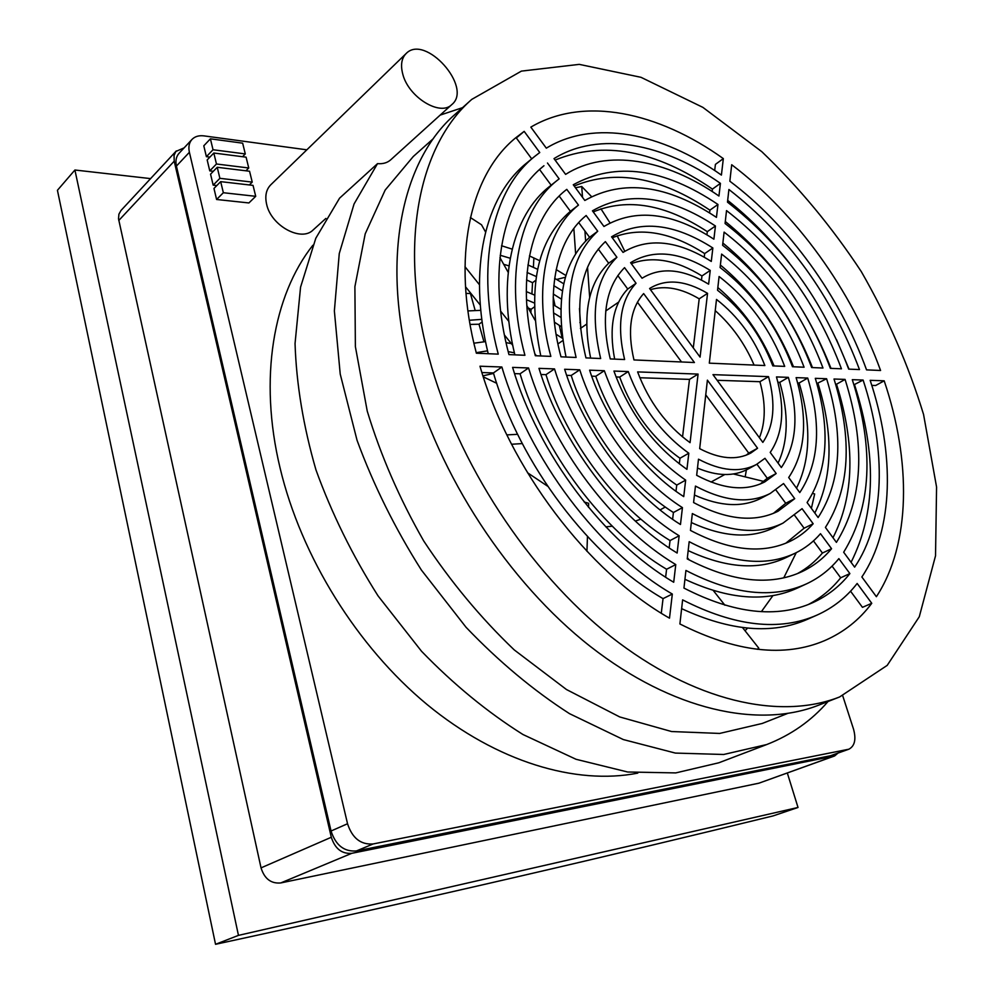 <?xml version="1.0" encoding="UTF-8"?>
<svg xmlns="http://www.w3.org/2000/svg" width="994" height="994" viewBox="0 0 994 994"><rect width="100%" height="100%" fill="white"/><g stroke="black" fill="none" stroke-linecap="round" stroke-linejoin="round"><path stroke-width="1.49" d="M533.38 267.324L533.89 257.931M531.914 293.926L532.535 282.694L526.547 279.91M561.349 299.107L553.273 294M561.225 326.641L554.366 322.118M530.883 312.799L531.069 309.308L528.187 307.978M475.157 310.401L470.423 293.528L465.975 293.404M483.929 341.725L479.021 324.23L470.038 324.417M565.4 277.251L556.652 279.463M500.206 255.259L510.208 258.254M527.951 264.926L537.58 269.287M554.664 278.308L563.747 283.787M532.535 282.694L535.679 280.37M526.273 291.565L534.387 295.019M503.685 264.305L508.978 265.87M527.081 272.468L536.238 276.518M553.198 304.686L560.74 309.233M579.862 322.565L580.496 323.05M553.807 285.688L562.405 290.844M556.056 334.208L562.517 338.358M553.559 312.924L560.74 317.297M531.069 309.308L534.25 307.009M526.472 299.703L534.213 302.959M467.913 310.936L480.785 310.327M465.602 288.533L466.907 288.484M506.033 342.632L511.376 343.613M482.165 321.919L479.021 324.23M469.33 320.267L481.829 319.347M473.889 343.203L485.532 341.613M495.72 382.814L496.491 382.69M508.195 351.64L514.383 352.82M476.225 352.684L487.545 350.832M482.96 375.844L493.558 373.409M787.323 773.009L798.02 807.463L773.158 815.888C612.54 855.188 441.075 895.432 215.536 944.3L57.428 190.289L74.91 170.011L150.603 178.609M553.186 296.995L555.05 305.767M559.311 325.349L562.182 338.134M501.548 245.742L512.159 249.134M529.442 255.918L539.692 260.701M556.168 269.573L565.897 275.512M215.536 944.3L238.461 935.379L74.91 170.011M798.02 807.463L238.461 935.379M871.8 385.374L875.664 385.51L884.188 380.814C911.225 460.992 911.051 543.805 876.385 596.698L861.86 576.967C893.892 529.417 894.712 453.91 870.16 380.317L884.188 380.814M850.553 591.194L862.457 607.334L871.763 603.296C859.4 619.883 843.72 632.308 824.722 640.583C784.365 657.742 736.094 652.201 679.896 623.959L682.617 599.879C734.777 626.444 779.544 631.525 816.931 615.124C832.972 607.918 846.379 597.357 857.151 583.466L871.763 603.296M669.496 618.169C588.05 571.935 509.301 468.41 479.978 366.214L501.883 367.01C528.796 458.855 599.071 551.546 672.317 594.052L669.496 618.169M524.173 131.37L539.754 152.529L534.623 156.48C492.192 190.189 474.834 266.168 498.255 354.137L476.362 353.205C451.114 257.496 469.963 175.168 515.401 138.067L524.173 131.37L516.333 137.98L531.728 158.866M723.334 158.605L721.408 175.081C661.656 132.848 594.101 119.031 546.327 148.168L530.833 127.12C584.025 95.797 658.252 112.036 723.334 158.605L715.419 164.383L714.674 170.496M731.696 164.731C796.442 213.635 851.46 290.285 880.572 370.489L866.544 369.88C839.918 296.274 789.211 225.8 729.844 181.206L731.696 164.731M605.818 526.845L612.229 526.211M635.328 521.092L640.881 519.141M527.466 472.709L547.644 486.215M584.174 501.995L588.659 503.312L588.523 507.325M176.323 150.914L121.007 210.455L118.907 214.182L118.522 218.817L261.037 867.874C264.466 878.783 271.027 883.815 280.743 882.945L758.931 783.185L834.6 755.962L351.789 853.312C341.837 854.082 335.015 848.739 331.3 837.259L174.211 161.177L174.049 155.437L175.863 151.461L184.114 147.87M429.035 357.765C457.178 462.595 528.398 571.475 610.937 636.669C693.688 701.814 780.079 720.439 839.619 696.956L887.207 665.371L919.288 616.74L935.528 555.808L936.572 487.048L923.563 414.473C908.553 365.37 887.791 317.745 861.301 271.611C832.04 227.179 798.878 187.195 761.802 151.672L702.87 107.364L641.006 77.321L579.278 64.374L521.415 71.108L471.79 99.375C419.356 144.726 397.774 243.269 429.035 357.765M784.713 366.388L772.823 365.879C760.758 334.705 742.332 309.494 717.544 290.26L719.084 276.518C748.631 299.343 770.512 329.3 784.713 366.388M822.982 368.028L811.651 367.544C792.553 317.086 762.883 276.332 722.613 245.294L724.104 232.111C768.859 266.678 801.823 311.979 822.982 368.028M859.487 369.582L848.677 369.122C822.784 300.449 782.39 244.785 727.484 202.142L728.913 189.481C788.08 235.59 831.605 295.628 859.487 369.582M716.5 299.43C738.12 316.303 754.235 338.333 764.871 365.543L709.318 363.158L716.5 299.43M830.375 368.339C807.861 308.649 772.76 260.366 725.073 223.501L726.527 210.591C778.588 250.948 816.894 303.679 841.446 368.811L830.375 368.339M792.479 366.724C776.861 325.771 752.744 292.708 720.103 267.535L721.619 254.091C758.882 282.805 786.366 320.515 804.084 367.221L792.479 366.724M710.238 270.418L708.623 284.16C682.965 268.715 660.774 266.74 642.049 278.245L630.606 262.689C653.12 248.972 679.66 251.544 710.238 270.418L701.963 275.959C676.057 259.906 652.511 255.806 631.314 263.658M715.431 225.998L713.891 239.181C672.192 212.231 635.551 207.994 603.954 226.483L592.436 210.827C628.059 190.475 669.061 195.532 715.431 225.998L707.306 231.652C665.595 204.242 627.574 197.669 593.244 211.921M720.426 183.356L718.948 196.017C666.005 159.214 606.825 148.193 565.611 174.372L554.006 158.605C599.146 130.624 663.371 143.285 720.426 183.356L712.437 189.096C655.618 150.094 603.172 140.427 555.099 160.084M649.591 288.496C665.843 278.531 685.164 280.146 707.554 293.342L700.074 357.107L649.591 288.496M716.45 217.375C667.011 184.573 623.139 178.945 584.82 200.477L573.265 184.76C615.733 161.55 663.967 168.11 717.954 204.466L716.45 217.375M711.282 261.434C677.51 240.275 648.088 237.268 623.027 252.401L611.558 236.808C640.521 219.612 674.292 223.339 712.86 247.978L711.282 261.434M624.543 267.635L636.048 283.265C620.467 300.076 616.653 325.51 624.605 359.542L610.266 358.933C600.575 317.732 605.334 287.291 624.543 267.635M586.149 215.512L597.729 231.242C569.686 257.111 562.48 299.194 576.098 357.467L560.976 356.821C544.178 294.771 555.658 240.113 586.149 215.512M547.483 163.028L559.15 178.87L557.808 179.914C519.39 209.411 503.921 277.202 524.919 355.28L508.953 354.597C486.476 270.53 503.088 197.781 543.954 165.75L540.55 168.645M633.961 359.94C627.164 330.58 630.395 308.451 643.64 293.578L694.421 362.524L633.961 359.94M578.471 205.099C545.507 231.006 532.784 289.577 550.85 356.386L535.319 355.728C515.339 281.65 530.038 217.201 566.779 189.369L578.471 205.099L570.407 211.3L559.187 196.079M616.914 257.297C595.257 278.78 589.84 312.514 600.662 358.523L585.951 357.89C573.426 304.537 579.912 265.783 605.371 241.617L616.914 257.297L608.688 263.211L598.264 249.072M613.919 371.06L628.258 371.57C641.118 406.198 661.296 433.409 688.817 453.214L686.929 469.342C653.543 445.797 629.202 413.032 613.919 371.06M564.629 369.271L579.75 369.818C597.319 425.01 638.384 479.791 682.443 507.636L680.468 524.509C630.73 493.633 584.112 431.57 564.629 369.271M512.593 367.395L528.559 367.966C552.403 447.25 612.515 526.845 675.771 564.58L673.708 582.248C604.464 541.618 538.276 454.196 512.593 367.395M554.503 368.911C575.228 435.968 625.611 502.939 679.15 535.778L677.125 553.037C617.759 517.24 561.573 442.728 538.972 368.352L554.503 368.911L545.967 374.663L540.947 374.489M604.327 370.712C621.213 417.617 648.336 454.084 685.661 480.127L683.735 496.615C643.379 470.783 605.918 420.735 589.604 370.178L604.327 370.712L595.754 376.304L591.654 376.167M637.614 371.905L698.086 374.092L690.06 442.665C666.353 425.345 648.871 401.762 637.614 371.905M696.67 475.306L698.484 459.191C721.035 471.069 740.368 472.833 756.471 464.459L764.97 458.309L776.177 473.517L764.796 481.891C745.885 491.533 723.172 489.346 696.67 475.306M690.445 530.411L692.346 513.563C727.62 532.188 757.85 535.368 783.048 523.092L802.059 508.667L813.167 523.751C806.718 531.057 799.139 536.859 790.429 541.158C762.659 554.428 729.335 550.838 690.445 530.411M683.947 588.075L685.935 570.444C732.777 594.648 772.947 599.121 806.457 583.876C819.155 577.936 829.965 569.512 838.861 558.628L849.882 573.588C839.868 586.249 827.53 595.928 812.868 602.625C776.997 618.591 734.032 613.745 683.947 588.075M834.016 379.012L845.074 379.41C865.836 445.374 862.941 499.709 836.414 542.376L825.418 527.429C849.858 488.886 852.728 439.41 834.016 379.012M796.119 377.633L807.724 378.055C821.715 425.196 819.068 463.366 799.772 492.589L788.689 477.518C805.625 452.208 808.11 418.909 796.119 377.633M712.971 374.639L768.524 376.639C775.879 403.949 773.991 425.879 762.845 442.392L712.971 374.639M863.103 380.056C886.399 450.344 885.306 522.198 854.629 567.139L843.67 552.242C871.539 506.803 874.409 449.276 852.293 379.671L863.103 380.056L853.921 384.79M689.177 541.68C730.379 563.238 765.703 567.077 795.15 553.211C804.916 548.452 813.365 541.954 820.497 533.691L831.568 548.713C823.38 558.516 813.552 566.145 802.059 571.612C770.139 586.336 731.87 582.099 687.239 558.914L689.177 541.68M826.61 378.739C843.981 435.409 841.16 481.68 818.124 517.539L807.091 502.529C827.89 470.684 830.636 429.284 815.291 378.329L826.61 378.739L816.857 383.572M695.452 486.078C724.502 501.473 749.401 503.958 770.151 493.509L783.558 483.544L794.715 498.677L778.004 511.264C754.57 522.832 726.428 519.937 693.588 502.554L695.452 486.078M788.366 377.36C799.027 414.709 796.679 444.765 781.346 467.553L770.213 452.419C783.061 433.434 785.148 408.261 776.476 376.925L788.366 377.36L779.781 382.355L777.917 382.292M699.677 448.654L707.405 380.143L757.565 448.244L750.818 453.04C736.616 460.52 719.569 459.054 699.677 448.654M701.466 280.072L701.963 275.959M706.92 234.783L707.306 231.652M712.151 191.482L712.437 189.096M704.224 257.16L704.659 253.582C670.764 231.888 639.962 226.62 612.279 237.79M709.567 212.902L709.89 210.156C660.538 176.982 615.311 168.943 574.184 186.027M830.972 368.364C807.675 308.935 772.462 259.968 725.297 221.488M793.498 366.761C777.059 325.808 752.694 291.901 720.389 265.038M849.05 369.134L836.476 339.563M789.447 263.161C770.71 239.107 750.122 218.183 727.683 200.378M812.458 367.569C792.566 317.26 762.696 275.736 722.862 243.033M774.065 365.929C761.168 334.605 742.431 308.488 717.842 287.552M540.798 355.964C526.919 288.31 536.785 240.088 570.407 211.3M590.647 358.088C582.037 315.061 588.05 283.427 608.688 263.211M514.867 354.846C496.478 279.649 512.432 215.064 549.819 186.263L557.808 179.914M551.148 185.195L539.58 169.514M566.046 357.045C554.764 301.853 562.604 261.944 589.579 237.305L578.732 222.594M614.652 359.12C608.763 327.921 613.124 304.562 627.723 289.03L617.796 275.562M669.161 547.918L670.043 540.562C616.628 507.984 566.493 441.423 545.967 374.663M675.982 491.284L676.74 485.084C639.49 459.253 612.503 422.997 595.754 376.304M665.632 577.191L666.589 569.251C603.47 531.827 543.656 452.717 520.061 373.806L514.544 373.632M672.615 519.29L673.423 512.506C629.463 484.886 588.597 430.427 571.19 375.496L566.642 375.334M679.3 463.863L679.971 458.259C652.524 438.615 632.42 411.553 619.684 377.086L616.044 376.962M816.931 615.124L807.563 619.262C772.4 634.744 730.416 631.202 681.623 608.639M661.283 613.211L663.048 598.624C589.964 556.466 520.036 464.36 493.422 372.936L481.916 372.551M488.216 353.715C467.453 268.715 485.308 195.98 526.721 162.979L534.623 156.48M778.078 463.105C788.317 440.901 788.876 413.989 779.781 382.355M814.807 513.016C832.612 477.692 833.693 434.552 818.05 383.609M851.075 562.306C875.702 513.314 876.87 454.146 854.567 384.815M797.374 573.637C806.979 568.369 815.328 561.511 822.423 553.049L813.465 540.898M795.15 553.211L785.993 557.622C758.733 570.544 726.129 568.208 688.171 550.601M773.394 513.364L785.72 503.275L775.929 490.005M770.151 493.509L761.18 498.193C742.593 507.661 720.352 506.605 694.446 495.037M808.147 604.601C820.845 598.003 831.692 589.057 840.675 577.787L832.053 566.108M806.457 583.876L797.188 588.15C765.877 602.463 728.465 599.519 684.941 579.291M832.984 537.729C854.306 495.646 855.486 444.467 836.513 384.218L835.606 384.193M785.794 543.233L804.109 528.212L794.765 515.538M783.048 523.092L773.978 527.64C750.967 538.947 723.421 537.245 691.339 522.533M796.517 488.166C810.619 459.452 811.502 424.388 799.139 382.988L797.648 382.938M760.211 484.028L767.269 478.251L756.919 464.21M756.471 464.459L747.587 469.28C733.634 476.648 716.935 476.238 697.477 468.075M501.883 367.01L493.422 372.936M663.048 598.624L672.317 594.052M465.49 286.732L480.326 305.121M504.405 334.978L512.718 345.291M536.387 355.777L534.822 353.814M508.841 321.397L500.616 311.147M479.443 284.744L464.968 266.678M485.544 231.975L481.506 224.781L470.398 217.549M534.934 320.018L526.795 305.506M508.195 272.344L499.945 257.632M511.537 444.256L522.272 443.585M517.588 434.316L506.853 434.9M496.677 383.274L483.283 376.863M587.466 536.536L586.932 551.297M757.304 649.293L758.782 648.163L742.53 627.574M724.899 605.222L713.332 590.573M689.19 559.97L687.376 557.671M573.849 228.496L575.625 253.743M579.465 308.538L580.844 328.132M582.509 197.334L581.738 186.499L575.476 187.779M589.666 297.281L587.516 267.187M585.64 240.983L584.919 230.981M624.766 251.258L617.175 235.802M609.993 222.88L600.923 208.777M591.492 196.563L581.738 186.499M733.597 302.412L731.547 302.263M735.2 305.941L736.069 305.083M745.177 476.871L746.382 469.901M741.077 312.364L740.505 310.153M733.41 473.976L763.715 481.419M812.781 493.471L814.67 493.943L811.39 508.381M745.053 630.78L747.525 628.109M761.392 611.645L772.934 595.58M783.769 577.825L796.256 552.664M758.782 648.163L757.353 649.306M837.917 753.166L834.6 755.962M471.79 99.375L454.941 114.459C402.334 159.997 380.304 257.993 410.795 371.284C438.255 475.02 508.555 582.422 590.498 646.585C672.627 710.685 758.807 728.764 818.559 705.206L839.619 696.956M754.098 365.084C744.866 343.638 731.919 325.498 715.245 310.637M693.29 347.875L699.204 298.834L707.554 293.342M699.204 298.834C681.474 288.297 665.222 285.241 650.461 289.676M709.89 210.156L717.954 204.466M704.659 253.582L712.86 247.978M636.048 283.265L627.723 289.03M597.729 231.242L589.579 237.305M681.524 361.978L637.415 302.164M628.258 371.57L619.684 377.086M679.971 458.259L688.817 453.214M579.75 369.818L571.19 375.496M673.423 512.506L682.443 507.636M528.559 367.966L520.061 373.806M666.589 569.251L675.771 564.58M670.043 540.562L679.15 535.778M676.74 485.084L685.661 480.127M682.543 436.925L689.488 379.385L698.086 374.092M689.488 379.385L639.838 377.745M767.269 478.251L776.177 473.517M804.109 528.212L813.167 523.751M840.675 577.787L849.882 573.588M836.513 384.218L845.074 379.41M799.139 382.988L807.724 378.055M759.416 437.745C765.666 422.015 765.84 403.328 759.925 381.696L768.524 376.639M759.925 381.696L717.134 380.292M831.568 548.713L822.423 553.049M794.715 498.677L785.72 503.275M757.565 448.244L748.731 453.115L705.74 394.829M746.221 455.165L748.731 453.115M842.701 695.701L853.548 729.211C856.294 739.424 854.728 746.084 848.876 749.203L830.499 755.751L356.436 850.939C344.123 851.895 335.661 845.248 331.052 831.009L176.423 166.085C175.292 160.804 176.174 156.543 179.057 153.287L191.991 139.433C194.911 136.451 198.899 135.271 203.956 135.88L306.835 149.821M848.876 749.203L373.148 843.956C360.785 844.888 352.249 838.141 347.54 823.74L189.394 152.293C188.226 146.975 189.096 142.676 191.991 139.433M433.446 138.526L413.293 156.493L385.175 190.053L365.208 233.838L354.895 286.657L355.38 346.595L367.233 411.081C380.69 455.389 399.513 498.69 423.717 540.96C450.555 581.602 480.723 617.92 514.233 649.902L566.468 689.525L619.759 716.96L671.559 731.534L719.644 733.435L762.274 723.446L787.397 713.543M637.763 773.133C575.998 785.223 497.124 762.149 427.06 704.497C357.206 646.684 301.232 556.702 280.122 468.174C258.44 378.205 273.387 295.206 312.849 245.269M325.895 218.419L313.16 229.937C301.381 242.201 271.126 225.874 266.64 204.329C264.777 196.066 266.143 189.556 270.741 184.834L406.074 53.589C425.034 33.461 473.144 87.397 451.872 104.519C440.367 116.745 408.385 97.263 402.744 74.003C400.433 65.082 401.551 58.273 406.074 53.589M209.883 157.114L206.392 156.679L203.795 145.807L210.405 138.825L242.66 143.173L245.294 153.933L242.561 156.717M213.337 171.303L209.771 170.869L207.174 159.947L213.822 153.026L246.09 157.164L248.748 167.986L245.94 170.794M216.816 185.555L213.176 185.145L210.554 174.161L217.239 167.29L249.556 171.241L252.227 182.113L249.345 184.959M248.898 202.95L216.593 199.483L213.971 188.438L220.68 181.641L253.035 185.381L255.719 196.315L248.898 202.95M451.872 104.519L390.667 159.86C387.312 162.817 382.926 164.085 377.521 163.637L354.063 203.969L339.265 253.545L334.369 310.923L340.221 374.067L357.057 440.33C373.57 485.159 395.016 528.398 421.394 570.047L466.062 627.289C498.938 661.644 533.418 690.432 569.5 713.655L623.313 739.561L675.373 753.079L723.694 754.483L766.722 744.543C791.05 735.038 811.502 720.687 828.052 701.478M462.545 107.663L440.168 115.105M766.722 744.543L718.824 762.783L675.758 772.91L627.649 772.003L576.06 759.292L522.968 734.516C487.482 712.201 453.674 684.456 421.543 651.281L378.055 595.891C352.46 555.522 331.772 513.525 315.968 469.913C303.356 426.302 296.386 384.169 295.044 343.526L300.561 287.167L315.806 238.237L339.563 198.179L377.521 163.637M206.392 156.679L213.027 149.746L210.405 138.825M245.294 153.933L213.027 149.746M209.771 170.869L216.456 163.998L213.822 153.026M248.748 167.986L216.456 163.998M213.176 185.145L219.885 178.324L217.239 167.29M252.227 182.113L219.885 178.324M216.593 199.483L223.352 192.724L220.68 181.641M255.719 196.315L223.352 192.724M758.931 783.185L833.767 756.198M351.789 853.312L280.743 882.945M331.3 837.259L261.037 867.874M174.211 161.177L118.783 220.469M847.82 749.501L830.499 755.751M176.423 166.085L189.394 152.293M331.052 831.009L347.54 823.74M356.436 850.939L373.148 843.956M660.053 509.91L665.309 507.027M711.008 482.053L724.75 474.536M557.895 343.949L562.84 340.544M580.397 328.442L586.597 324.168M605.719 310.998L618.616 302.114"/></g></svg>
